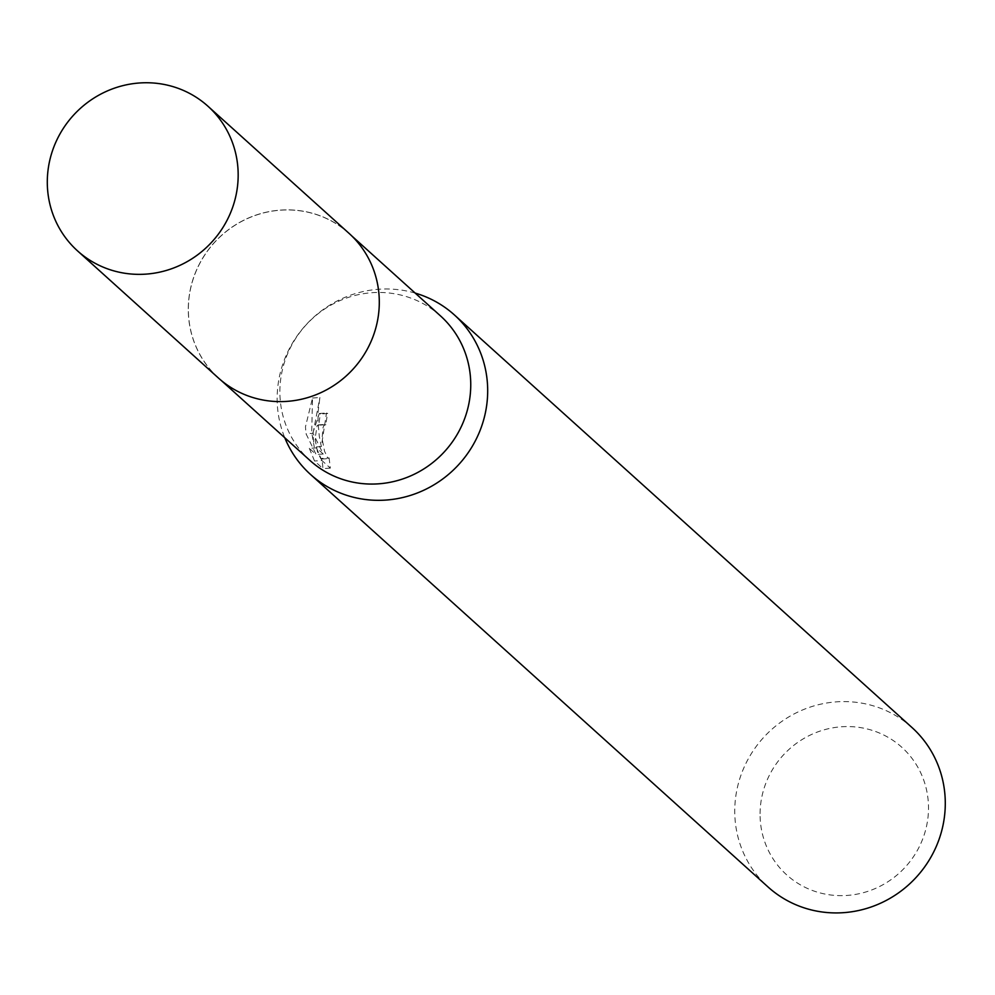 <?xml version="1.0" encoding="UTF-8"?>
<svg xmlns="http://www.w3.org/2000/svg" width="995" height="995" viewBox="0 0 995 995"><rect width="100%" height="100%" fill="white"/><g stroke="black" fill="none" stroke-linecap="round" stroke-linejoin="round"><path stroke-width="0.75" stroke-dasharray="4.97 3.73" d="M188.391 311.783A97.386 93.841 -48 0 0 218.589 378.075A97.386 93.841 -48 0 0 322.927 391.632A97.386 93.841 -48 0 0 379.207 299.706A97.386 93.841 -48 0 0 349.009 233.427A97.386 93.841 -48 0 0 244.67 219.87A97.386 93.841 -48 0 0 188.391 311.783A97.41 93.878 -48 0 0 286.299 401.395A97.41 93.878 -48 0 0 379.232 299.694A97.41 93.878 -48 0 0 281.286 210.082A97.41 93.878 -48 0 0 188.341 311.783M440.524 315.937A97.386 93.841 -48 0 0 336.186 302.38A97.386 93.841 -48 0 0 279.906 394.294A97.386 93.841 -48 0 0 310.104 460.573M415.201 293.102A107.398 103.492 -48 0 0 277.182 401.321A107.398 103.492 -48 0 0 284.781 437.75M312.517 398L319.892 397.527L318.164 411.383L317.99 421.955L319.258 436.084L321.335 446.581L326.497 413.037L327.728 413.522A100.246 96.602 -48 0 0 325.875 424.728L318.798 425.176A107.398 103.492 132 0 1 320.502 413.97L319.283 413.497L312.716 433.36L314.258 447.029L311.709 432.452L312.517 398L305.465 426.818L306.012 433.733L316.099 454.479L309.283 448.322L316.447 447.874L323.263 454.019L313.039 433.298L306 433.733M911.942 727.494A107.398 103.492 -48 0 0 796.858 712.544A107.398 103.492 -48 0 0 734.783 813.922A107.398 103.492 -48 0 0 768.103 887.03M309.296 448.322L314.544 461.008L322.952 468.608L321.982 458.384L320.838 458.782L317.455 451.742L315.054 438.982L317.094 425.586L318.798 425.176M760.093 816.435A85.918 82.796 -48 0 0 846.496 895.475A85.918 82.796 -48 0 0 928.472 805.776A85.918 82.796 -48 0 0 842.068 726.736A85.918 82.796 -48 0 0 760.093 816.435M325.875 424.728L324.146 425.139L323.027 427.514L322.069 438.546L324.557 451.295L328.002 458.322L329.121 457.936L321.982 458.396M329.121 457.936L330.328 468.123L321.92 460.548L314.544 461.021M330.328 468.135L322.952 468.608M327.728 413.522L320.502 413.97M321.335 446.581L314.258 447.029M321.92 460.548L316.46 447.874M313.039 433.285L319.892 397.54M323.263 454.019L316.099 454.479M349.021 233.34A97.448 93.903 -48 0 0 281.286 210.044A97.448 93.903 -48 0 0 194.51 275.006A97.448 93.903 -48 0 0 218.502 378.088M218.589 378.075L221.251 380.476M318.089 424.89L325.166 424.442M319.283 413.485L326.497 413.037M321.422 459.056L328.586 458.608M349.009 233.427L351.67 235.827"/><path stroke-width="1.49" d="M221.251 380.476L310.104 460.573A97.386 93.841 -48 0 0 414.442 474.142A97.386 93.841 -48 0 0 470.722 382.217A97.386 93.841 -48 0 0 440.524 315.937L351.67 235.827M284.781 437.75A107.398 103.492 -48 0 0 310.49 474.428A107.398 103.492 -48 0 0 425.574 489.378A107.398 103.492 -48 0 0 487.649 388A107.398 103.492 -48 0 0 454.342 314.893A107.398 103.492 -48 0 0 415.201 293.102M310.49 474.428L768.103 887.03A107.398 103.492 -48 0 0 883.174 901.98A107.398 103.492 -48 0 0 945.25 800.602A107.398 103.492 -48 0 0 911.942 727.494L454.342 314.893M140.233 82.933A97.386 93.841 -48 0 0 53.519 147.845A97.386 93.841 -48 0 0 77.498 250.852A97.386 93.841 -48 0 0 145.233 274.172A97.386 93.841 -48 0 0 231.959 209.236A97.386 93.841 -48 0 0 207.918 106.204A97.386 93.841 -48 0 0 140.233 82.933M77.498 250.852L218.502 378.088A97.448 93.903 -48 0 0 286.299 401.42A97.448 93.903 -48 0 0 373.088 336.434A97.448 93.903 -48 0 0 349.021 233.34L207.918 106.204"/></g></svg>
